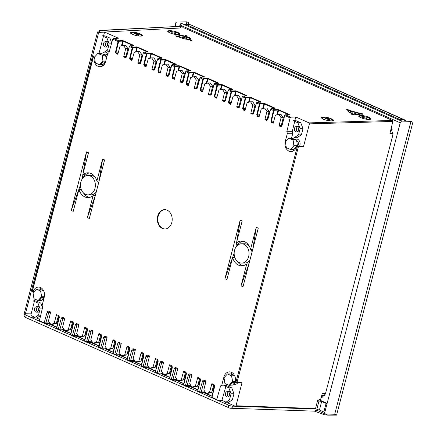 <?xml version="1.0" encoding="UTF-8"?>
<svg xmlns="http://www.w3.org/2000/svg" width="437" height="437" viewBox="0 0 437 437"><rect width="100%" height="100%" fill="white"/><g stroke="black" fill="none" stroke-linecap="round" stroke-linejoin="round"><path stroke-width="0.66" d="M351.785 113.904A0.388 0.388 0 0 0 351.545 113.412L348.316 111.648L348.961 111.238L348.726 110.769C347.295 111.293 348.223 112.172 351.506 113.412L351.195 113.811L351.763 114.33M37.451 307.036A2.709 2.087 -90.5 0 0 36.484 308.538A2.709 2.087 -90.5 0 0 37.495 311.81M36.506 312.144A2.709 2.087 89.5 0 1 34.507 308.555A2.709 2.087 89.5 0 1 36.462 306.725A2.709 2.087 89.5 0 1 38.461 310.308A2.709 2.087 89.5 0 1 36.506 312.144L38.483 312.122A2.709 2.087 -90.5 0 0 39.357 311.865M39.39 306.998A2.709 2.087 -90.5 0 0 38.434 306.708L36.462 306.725M40.652 315.541L36.921 317.918L33.966 318.027L38.505 315.137L40.122 308.921L37.877 303.016L33.081 300.885L36.047 300.951L40.794 303.059L42.536 307.632M106.923 37.953L109.84 37.992L105.088 35.883L102.127 35.823L106.923 37.953L109.168 43.853L107.551 50.075L103.012 52.964L105.967 52.85L109.523 50.588M288.841 138.234L293.019 140.086L293.888 145.707L290.578 149.476M297.876 122.77L300.793 122.808L296.046 120.699L293.08 120.639L297.876 122.77L300.126 128.669L298.504 134.891L293.964 137.781L296.925 137.666L301.415 134.804L298.504 134.891M36.468 289.19L40.652 291.047L41.52 296.668L38.205 300.432M231.08 393.737L229.458 399.953L224.924 402.843L227.879 402.734L232.369 399.871L233.975 393.715L231.752 387.876L227 385.767L224.034 385.702L228.835 387.832L231.08 393.737L233.975 393.715M227.426 374.006L231.605 375.864L232.473 381.485L229.163 385.248M99.62 64.66L102.935 60.89L102.067 55.27L97.888 53.418M324.5 412.025L325.199 413.97L317.267 410.447M327.859 415.15L336.583 415.117L334.698 414.276L325.199 413.97L327.859 415.15L324.483 414.789L315.41 411.496L317.841 409.431L317.47 409.092L232.817 406.159A3.097 0.65 -165.4 0 1 228.627 405.175L25.144 314.793L98.418 33.491A3.097 1.863 -66.1 0 1 101.111 30.546A3.097 2.409 -93.1 0 0 100.226 30.382A3.097 3.097 0 0 0 97.396 32.693A3.097 0.65 14.6 0 0 98.418 33.491M314.389 411.157L315.41 411.496M228.627 405.175A3.097 1.863 113.9 0 0 229.343 407.989A3.097 3.097 0 0 0 230.523 408.251A3.097 2.36 -88 0 0 232.817 406.159M230.496 408.251L314.733 411.168L317.404 409.311M181.076 26.275L179.973 28.099M181.115 26.062L181.841 25.696L182.409 26.204L100.226 30.382M186.233 24.396L186.894 21.85L176.308 22.058L175.182 26.378L176.215 22.374M179.569 26.144L181.005 23.145L401.488 121.076L400.216 122.813L182.191 25.974M188.32 24.45L188.779 22.686L186.894 21.85M181.672 25.745L179.88 24.953M324.844 412.178L400.216 122.813M326.078 403.417L321.67 401.461L319.436 410.026L323.844 411.987L326.078 403.417L327.122 403.378L318.977 399.762M391.17 128.407L392.929 134.76L325.407 393.977L321.79 397.621L321.119 397.621M334.698 414.276L410.993 121.388L401.488 121.076M336.583 415.117L412.878 122.223L410.993 121.388M323.844 411.987L324.866 412.047M317.754 409.655L319.436 410.026M321.67 401.461L318.983 401.019L316.885 409.07M318.983 401.019L317.644 400.429M315.399 408.819L315.885 409.037M35.064 317.333L31.311 315.661L30.934 314.678L34.381 301.464M34.523 300.918L34.982 299.159M94.534 57.493L94.135 57.498A1.164 0.896 89.5 0 0 93.616 56.209L95.61 55.909M99.013 53.325L103.422 36.397M103.569 35.85L104.558 32.054L183.906 27.81L392.475 120.454L392.863 121.437L389.924 133.553L393.114 133.766M325.57 393.36L322.249 393.557L320.643 399.342L317.715 400.166L315.536 408.524L236.007 405.765L242.016 382.697L235.898 382.435A1.164 0.896 89.5 0 1 235.379 381.146A7.74 5.965 -90.5 0 0 229.458 371.876A7.74 5.965 -90.5 0 0 223.875 377.109L221.778 385.166L220.598 385.915L216.752 399.494L217.031 400.216M290.758 117.176L290.097 117.919L284.771 115.554L285.448 114.816L290.758 117.176L295.74 116.969L309.063 122.884L309.434 123.868L303.425 146.936L297.307 146.679A1.164 0.896 89.5 0 0 296.291 147.291A7.74 5.965 -90.5 0 1 291.009 151.584A7.74 5.965 -90.5 0 1 285.295 141.331L287.393 133.28L292.823 133.23L292.233 131.695L294.696 121.355M143.86 52.254A0.388 0.295 87.7 0 1 144.101 52.063L147.853 51.91A0.388 0.295 -92.3 0 1 147.957 51.932L147.591 51.921M157.986 58.531A0.388 0.295 87.7 0 1 158.221 58.34L161.974 58.187A0.388 0.295 -92.3 0 1 162.083 58.203L161.717 58.197M172.107 64.802A0.388 0.295 87.7 0 1 172.457 64.632L175.253 65.872L174.587 66.61L171.779 65.364L172.457 64.632L175.843 64.468M186.233 71.073A0.388 0.295 87.7 0 1 186.468 70.887L190.226 70.734A0.388 0.295 -92.3 0 1 190.33 70.75L189.964 70.739M189.571 72.629L193.318 72.476A0.388 0.295 -92.4 0 0 193.121 71.99L189.379 72.149A0.388 0.295 87.6 0 1 189.571 72.629L188.708 72.886L185.905 71.641L186.583 70.903L189.379 72.149L188.708 72.886L186.124 83.412L186.686 84.871L188.423 85.641L190.669 77.507L194.028 76.694L196.317 80.02L194.296 88.252L196.033 89.022L197.158 88.312L200.026 77.912L200.703 77.18L203.5 78.42L202.834 79.157L199.9 77.808L200.599 77.158L204.347 77.005A0.388 0.295 -92.3 0 1 204.456 77.027L204.09 77.016M214.48 83.62A0.388 0.295 87.7 0 1 214.72 83.429L218.473 83.276A0.388 0.295 -92.3 0 1 218.576 83.298L218.216 83.287M228.606 89.896A0.388 0.295 87.7 0 1 228.841 89.705L232.599 89.552A0.388 0.295 -92.3 0 1 232.703 89.574L232.337 89.563M242.726 96.167A0.388 0.295 87.7 0 1 242.967 95.976L246.719 95.823A0.388 0.295 -92.3 0 1 246.823 95.845L246.463 95.834M256.852 102.444A0.388 0.295 87.7 0 1 257.093 102.253L260.845 102.1A0.388 0.295 -92.3 0 1 260.949 102.121L260.583 102.111M270.978 108.715A0.388 0.295 87.7 0 1 271.213 108.523L274.966 108.371A0.388 0.295 -92.3 0 1 275.075 108.392L274.709 108.381M285.099 114.991A0.388 0.295 87.7 0 1 285.448 114.816L288.835 114.658M104.558 32.054L118.443 38.221L113.451 38.423L112.762 39.15L108.917 52.73L107.737 53.478L105.639 61.535A7.74 5.965 -90.5 0 1 100.057 66.768A7.74 5.965 -90.5 0 1 94.135 57.498M129.734 45.983A0.388 0.295 87.7 0 1 129.975 45.792L133.727 45.639A0.388 0.295 -92.3 0 1 133.837 45.661L133.471 45.65M185.277 35.566L186.943 35.763L187.129 36.085L186.943 35.763L186.473 36.976L184.933 36.489L185.277 35.566L184.704 36.009C180.536 35.118 178.498 35.2 178.602 36.238L176.461 35.938L176.876 36.916M190.133 39.122L188.221 37.593L186.867 37.063L187.129 36.085M191.401 40.138L191.133 40.548L191.952 40.51L189.653 39.335L189.385 39.86M191.952 40.51L191.078 40.488M191.007 40.466L188.243 39.39C185.485 39.308 182.54 38.489 179.405 36.921M176.062 36.271L179.345 36.888L179.689 37.374L179.345 36.888M176.373 36.353L175.548 35.905L176.461 35.938M348.721 110.769L348.961 111.238L346.683 109.578L347.377 109.545L348.66 110.375L348.983 110.009L347.377 109.545L348.213 110.982M359.176 113.101L350.578 110.692L350.709 111.162L358.761 113.412L359.165 113.096L359.181 113.565L361.181 113.888L360.82 114.308M361.639 114.161L362.797 113.871L359.165 113.096M359.979 113.942L362.53 114.259M352.828 114.592L354.281 114.188C358.061 114.936 359.995 114.855 360.066 113.953L359.613 114.423C360.077 114.773 358.296 114.691 354.276 114.177M140.627 63.092L139.534 63.928L137.797 63.157L139.818 54.925L137.535 51.604L134.17 52.418L131.93 60.552L130.193 59.782L129.631 58.318L132.214 47.791L133.077 47.54A0.388 0.295 87.6 0 0 132.881 47.054L132.214 47.791L129.407 46.546L130.084 45.814L132.881 47.054L136.628 46.901L137.688 47.13L136.819 47.382A0.388 0.295 -92.4 0 0 136.628 46.901M56.985 315.716L56.548 314.635L54.106 323.495L50.741 324.309L48.458 320.987L50.659 312.018L48.933 311.248A1.934 1.491 -90.5 0 0 47.049 312.422L44.181 322.845L45.858 322.872L44.476 323.571M71.111 321.993L70.674 320.905L68.227 329.766L64.867 330.58L62.578 327.258L64.78 318.289L63.054 317.524A1.934 1.491 -90.5 0 0 61.175 318.693L58.307 329.116L59.984 329.148L58.596 329.842M85.237 328.263L84.794 327.182L82.353 336.042L78.988 336.856L76.704 333.535L78.906 324.565L77.18 323.795A1.934 1.491 -90.5 0 0 75.301 324.97L72.433 335.392L74.11 335.419L72.722 336.119M99.357 334.54L98.92 333.453L96.479 342.313L93.114 343.127L90.825 339.806L93.032 330.836L91.306 330.072A1.934 1.491 -90.5 0 0 89.421 331.241L86.553 341.663L88.23 341.696L86.848 342.389M113.483 340.811L113.041 339.724L110.599 348.589L107.24 349.403L104.951 346.077L107.152 337.113L105.426 336.343A1.934 1.491 -90.5 0 0 103.547 337.517L100.679 347.934L102.356 347.967L100.969 348.666M127.604 347.087L127.167 346L124.725 354.86L121.36 355.674L119.077 352.353L121.278 343.384L119.552 342.619A1.934 1.491 -90.5 0 0 117.673 343.788L114.805 354.21L116.482 354.243L115.095 354.937M141.73 353.358L141.293 352.271L138.846 361.137L135.486 361.951L133.198 358.624L135.399 349.655L133.673 348.89A1.934 1.491 -90.5 0 0 131.794 350.064L128.926 360.481L130.603 360.514L129.221 361.213M155.856 359.629L155.414 358.548L152.972 367.408L149.607 368.222L147.324 364.9L149.525 355.931L147.799 355.166A1.934 1.491 -90.5 0 0 145.92 356.335L143.052 366.758L144.729 366.785L143.341 367.484M169.977 365.906L169.54 364.819L167.098 373.684L163.733 374.493L161.444 371.171L163.651 362.202L161.925 361.437A1.934 1.491 -90.5 0 0 160.04 362.606L157.173 373.029L158.85 373.061L157.467 373.755M184.103 372.177L183.66 371.095L181.218 379.955L177.859 380.769L175.57 377.448L177.772 368.478L176.045 367.708A1.934 1.491 -90.5 0 0 174.166 368.883L171.299 379.305L172.976 379.332L171.588 380.032M198.229 378.453L197.786 377.366L195.344 386.226L191.98 387.04L189.696 383.719L191.898 374.749L190.171 373.985A1.934 1.491 -90.5 0 0 188.292 375.154L185.425 385.576L187.102 385.609L185.714 386.303M212.349 384.724L211.912 383.642L209.47 392.502L206.106 393.316L203.817 389.995L206.018 381.026L204.298 380.256A1.934 1.491 -90.5 0 0 202.413 381.43L199.545 391.852L201.222 391.88L199.84 392.579M290.097 117.919L286.809 131.739L287.393 133.28M274.316 110.271L278.063 110.119A0.388 0.295 -92.4 0 0 277.866 109.632L274.119 109.785A0.388 0.295 87.6 0 1 274.316 110.271L273.453 110.528L270.645 109.277L271.322 108.545L274.119 109.785L273.453 110.528L270.869 121.049L271.432 122.513L273.169 123.283L275.408 115.15L278.773 114.336L281.062 117.657L279.035 125.889L280.772 126.664L281.903 125.954L284.738 115.417M260.19 104.001L264.472 103.946L264.806 103.591L259.999 103.514A0.388 0.295 87.6 0 1 260.19 104.001L259.327 104.252L256.524 103.006L257.202 102.274L259.999 103.514L259.327 104.252L256.743 114.778L257.306 116.242L259.043 117.012L261.288 108.879L264.647 108.065L266.936 111.386L264.915 119.618L266.652 120.388L267.777 119.678L270.612 109.146M246.069 97.724L249.811 97.571A0.388 0.295 -92.4 0 0 249.62 97.085L245.873 97.238A0.388 0.295 87.6 0 1 246.069 97.724L245.206 97.981L242.398 96.73L243.076 95.998L245.873 97.238L245.206 97.981L242.622 108.502L243.185 109.966L244.922 110.736L247.162 102.602L250.527 101.788L252.81 105.115L250.789 113.347L252.526 114.117L253.657 113.407L256.486 102.87M231.943 91.453L235.69 91.3A0.388 0.295 -92.4 0 0 235.494 90.814L231.747 90.967A0.388 0.295 87.6 0 1 231.943 91.453L231.08 91.704L228.272 90.459L228.955 89.727L231.747 90.967L231.08 91.704L228.496 102.231L229.059 103.695L230.796 104.465L233.036 96.331L236.401 95.517L238.689 98.838L236.668 107.07L238.4 107.841L239.531 107.131L242.366 96.599M217.817 85.177L221.564 85.024A0.388 0.295 -92.4 0 0 221.373 84.538L217.626 84.696A0.388 0.295 87.6 0 1 217.817 85.177L216.954 85.434L214.152 84.188L214.829 83.451L217.626 84.696L216.954 85.434L214.37 95.96L214.938 97.418L216.67 98.188L218.915 90.055L222.28 89.241L224.563 92.568L222.542 100.8L224.279 101.57L225.41 100.86L228.24 90.322M203.697 78.906L207.438 78.753A0.388 0.295 -92.4 0 0 207.247 78.267L203.5 78.42A0.388 0.295 87.6 0 1 203.697 78.906L202.834 79.157L200.25 89.683L200.812 91.147L202.55 91.917L204.789 83.784L208.154 82.97L210.437 86.291L208.416 94.523L210.153 95.293L211.284 94.583L214.119 84.051M175.445 66.358L179.192 66.206A0.388 0.295 -92.4 0 0 179.001 65.719L175.253 65.872A0.388 0.295 87.6 0 1 175.445 66.358L174.587 66.61L171.998 77.136L172.566 78.6L174.303 79.37L176.543 71.236L179.907 70.423L182.191 73.744L180.17 81.976L181.907 82.746L183.037 82.041L185.867 71.504M161.324 60.087L165.071 59.929A0.388 0.295 -92.4 0 0 164.875 59.448L161.127 59.601A0.388 0.295 87.6 0 1 161.324 60.087L160.461 60.339L157.653 59.093L158.331 58.356L161.127 59.601L160.461 60.339L157.877 70.865L158.44 72.324L160.177 73.099L162.417 64.96L165.781 64.152L168.07 67.473L166.049 75.705L167.781 76.475L168.911 75.765L171.746 65.233M147.198 53.811L150.945 53.658A0.388 0.295 -92.4 0 0 150.754 53.172L147.007 53.325A0.388 0.295 87.6 0 1 147.198 53.811L146.335 54.068L143.533 52.817L144.21 52.085L147.007 53.325L146.335 54.068L143.751 64.589L144.319 66.053L146.051 66.823L148.296 58.689L151.655 57.875L153.944 61.196L151.923 69.428L153.66 70.204L154.791 69.494L157.62 58.957M113.451 38.423L118.755 40.778L118.088 41.52L115.505 52.041L116.067 53.505L117.804 54.275L120.044 46.142L123.409 45.328L125.698 48.654L123.676 56.886L125.408 57.657L126.539 56.947L129.374 46.409M39.723 321.463L39.417 320.725L42.706 306.905L42.121 305.365L44.219 297.313A7.74 5.965 -90.5 0 0 38.505 287.065A7.74 5.965 -90.5 0 0 33.223 291.353A1.164 0.896 89.5 0 1 32.207 291.965L32.136 291.938M162.373 228.475A9.674 7.451 89.5 0 1 157.396 217.763A9.674 7.451 89.5 0 1 164.673 209.645A9.674 7.451 89.5 0 1 167.142 210.17A9.674 7.451 89.5 0 1 172.118 220.882A9.674 7.451 89.5 0 1 164.842 228.999A9.674 7.451 89.5 0 1 162.373 228.475M93.081 195.645A12.383 9.543 -90.5 0 1 88.028 197.579A12.383 9.543 -90.5 0 1 78.955 189.374L73.23 211.35L71.253 210.47L86.515 151.89L88.493 152.77L82.768 174.745A12.383 9.543 -90.5 0 1 87.815 172.812A12.383 9.543 -90.5 0 1 96.888 181.016L102.613 159.041L104.59 159.92L89.334 218.5L87.356 217.621L93.081 195.645L95.282 195.629M234.844 257.606L232.626 257.628L226.901 279.604L224.924 278.724L240.181 220.144L236.696 241.994M232.626 257.628A12.383 9.543 -90.5 0 0 241.699 265.833A12.383 9.543 -90.5 0 0 246.747 263.899L241.022 285.874L242.999 286.754L258.262 228.174L256.284 227.295L250.559 249.276A12.383 9.543 -90.5 0 0 241.486 241.066A12.383 9.543 -90.5 0 0 236.433 242.999L242.158 221.024L240.181 220.144M54.106 323.495L56.291 323.478L58.263 316.328M58.727 316.492L59.219 317.825A1.934 1.491 -90.5 0 0 58.274 315.399L56.548 314.635M58.842 316.983L57.799 321.037L56.564 322.479M49.605 322.653L49.343 323.675L49.376 322.959L48.278 323.664L49.299 323.997L48.387 323.697M50.741 324.309L52.926 324.287L56.291 323.478M47.049 312.422L48.633 312.81L48.327 312.1L49.386 312.34A1.164 0.699 113.9 0 1 49.201 312.302L50.452 312.859M49.299 323.997L56.46 327.182L48.278 323.664M36.424 317.934L39.734 319.403M63.726 328.93L63.463 329.951L63.502 329.23L62.398 329.935L63.42 330.274L62.513 329.973M77.852 335.201L77.589 336.222L77.628 335.507L76.524 336.211L77.546 336.545L76.633 336.244M91.978 341.477L91.715 342.499L91.748 341.778L90.65 342.482L91.672 342.821L90.759 342.521M106.098 347.748L105.836 348.77L105.874 348.054L104.771 348.753L105.792 349.092L104.885 348.792M120.115 353.866L118.897 355.03L119.918 355.368L119.006 355.068M134.35 360.296L134.083 361.317L134.121 360.601L133.017 361.301L134.044 361.639L133.132 361.339M148.471 366.567L148.209 367.588L148.247 366.872L147.143 367.577L148.165 367.91L147.258 367.61M162.597 372.843L162.335 373.864L162.367 373.143L161.269 373.848L162.291 374.187L161.379 373.886M176.717 379.114L176.455 380.135L176.493 379.42L175.39 380.124L176.411 380.458L175.505 380.157M190.843 385.39L190.581 386.412L190.619 385.691L189.516 386.395L190.537 386.734L189.625 386.434M204.969 391.661L204.702 392.683L204.74 391.967L203.637 392.672L204.663 393.005L203.751 392.705M226.022 402.149L221.93 400.33L217.484 400.226M227.382 402.75L235.237 406.241L236.007 405.765M314.782 409.005L315.536 408.524M39.789 289.25A7.74 5.965 89.5 0 1 41.225 287.89M95.392 56.154L93.54 55.947M102.761 65.894A7.74 5.965 89.5 0 1 101.329 64.589M106.825 56.985A2.709 2.087 -90.5 0 0 105.77 56.313M118.951 41.264L122.699 41.111A0.388 0.295 -92.4 0 0 122.502 40.625L118.755 40.778A0.388 0.295 87.6 0 1 118.951 41.264L118.088 41.52L112.762 39.15M123.409 45.328L125.594 45.311L127.883 48.633L125.698 48.654M123.676 56.886L124.01 56.515L125.949 56.499L127.883 48.633M122.502 40.625L123.567 40.854L122.699 41.111L121.464 45.798M128.489 49.321L126.779 47.027M126.085 55.963L126.927 55.597M103.061 54.248L101.242 53.489M100.718 64.616L103.061 64.518L104.498 62.89M39.827 289.267L41.646 290.026M39.297 300.388L41.646 300.295L43.077 298.668M230.747 374.067A7.74 5.965 89.5 0 1 232.184 372.706M227.344 384.598L226.219 385.751M221.93 400.33L225.847 386.51M221.778 385.166L227.207 385.117M220.598 385.915L224.443 385.882M211.967 397.774A0.776 0.464 -66.1 0 1 211.989 397.375L211.967 396.654M216.752 399.494L211.989 397.375L214.578 386.832L214.092 385.5M214.206 385.991L213.163 390.044L211.929 391.486M206.106 393.316L208.291 393.295L211.655 392.481L213.622 385.336M209.47 392.502L211.655 392.481M202.413 381.43L203.997 381.818L203.691 381.108L204.751 381.348A1.164 0.699 113.9 0 1 204.565 381.31L205.816 381.867M204.549 381.31L204.565 381.31A1.164 0.699 113.9 0 1 204.298 380.256M204.663 393.005L211.825 396.19L203.637 392.672M197.786 377.366L199.512 378.131A1.934 1.491 -90.5 0 1 200.457 380.561L197.841 390.378M200.457 380.561L199.966 379.223M200.08 379.72L199.037 383.768L197.808 385.21M191.98 387.04L194.165 387.024L197.529 386.21L199.501 379.065M195.344 386.226L197.529 386.21M188.292 375.154L189.871 375.547L189.565 374.831L190.625 375.077A1.164 0.699 113.9 0 1 190.439 375.039L191.69 375.596M190.428 375.033L190.439 375.039A1.164 0.699 113.9 0 1 190.171 373.985M197.699 389.924L189.516 386.395M183.72 385.226A0.776 0.464 -66.1 0 1 183.742 384.833L183.72 384.107M185.392 385.969A0.776 0.464 113.9 0 1 185.419 385.576L183.737 384.828L186.331 374.285L185.845 372.952M185.96 373.444L184.911 377.497L183.682 378.939M177.859 380.769L180.044 380.747L183.409 379.939L185.375 372.788M181.218 379.955L183.409 379.939M174.166 368.883L175.75 369.27L175.439 368.56L176.499 368.801A1.164 0.699 113.9 0 1 176.319 368.762L177.564 369.32M176.302 368.762L176.319 368.762A1.164 0.699 113.9 0 1 176.045 367.708M183.578 383.648L175.39 380.124M169.594 378.955A0.776 0.464 -66.1 0 1 169.622 378.557L169.594 377.836M171.299 379.305L169.616 378.557L172.211 368.014L171.719 366.676M171.834 367.173L170.791 371.221L169.556 372.663M163.733 374.493L165.918 374.476L169.283 373.662L171.255 366.517M167.098 373.684L169.283 373.662M160.04 362.606L161.624 363L161.319 362.289L162.378 362.53A1.164 0.699 113.9 0 1 162.193 362.492L163.443 363.049M162.291 374.187L169.452 377.366L161.269 373.848M155.414 358.548L157.14 359.312A1.934 1.491 -90.5 0 1 158.085 361.738L155.474 371.559M158.085 361.738L157.593 360.405M157.708 360.896L156.665 364.95L155.435 366.392M149.607 368.222L151.797 368.205L155.157 367.391L157.129 360.241M152.972 367.408L155.157 367.391M145.92 356.335L147.504 356.723L147.193 356.013L148.252 356.253A1.164 0.699 113.9 0 1 148.067 356.221L149.317 356.772M148.165 367.91L155.332 371.095L147.143 367.577M141.348 366.408A0.776 0.464 -66.1 0 1 141.37 366.009L141.348 365.288M143.052 366.758L141.37 366.009L143.959 355.467L143.473 354.134M143.587 354.626L142.544 358.673L141.309 360.115M135.486 361.951L137.671 361.929L141.036 361.115L143.003 353.97M138.846 361.137L141.036 361.115M131.794 350.064L133.378 350.452L133.072 349.742L134.132 349.982A1.164 0.699 113.9 0 1 133.946 349.944L135.191 350.501M134.006 361.628L133.017 361.301M127.222 360.132A0.776 0.464 -66.1 0 1 127.249 359.738L127.222 359.012M124.725 354.86L126.91 354.844L128.882 347.694M121.36 355.674L123.545 355.658L126.91 354.844M129.461 348.349L128.418 352.402L127.183 353.844M118.897 355.03L127.08 358.553L119.918 355.368M113.101 353.861A0.776 0.464 -66.1 0 1 113.123 353.462L113.101 352.741M114.773 354.604A0.776 0.464 113.9 0 1 114.8 354.21L113.117 353.462L115.712 342.919L115.221 341.587M115.341 342.078L114.292 346.131L113.063 347.573M107.24 349.403L109.425 349.382L112.79 348.568L114.756 341.423M110.599 348.589L112.79 348.568M103.547 337.517L105.131 337.905L104.82 337.195L105.88 337.435A1.164 0.699 113.9 0 1 105.694 337.397L106.945 337.954M105.792 349.092L112.959 352.277L104.771 348.753M98.975 347.584A0.776 0.464 -66.1 0 1 98.997 347.191L98.975 346.465M100.652 348.333A0.776 0.464 113.9 0 1 100.674 347.934L98.997 347.191L101.586 336.643L101.1 335.31M101.215 335.802L100.171 339.855L98.937 341.297M93.114 343.127L95.299 343.111L98.664 342.297L100.63 335.152M96.479 342.313L98.664 342.297M89.421 331.241L91.005 331.628L90.699 330.918L91.759 331.164A1.164 0.699 113.9 0 1 91.573 331.126L92.824 331.678M91.562 331.12L91.573 331.126A1.164 0.699 113.9 0 1 91.306 330.072M91.672 342.821L98.833 346L90.65 342.482M84.794 327.182L86.521 327.947A1.934 1.491 -90.5 0 1 87.466 330.372L84.854 340.194M87.466 330.372L86.974 329.039M87.089 329.531L86.045 333.584L84.816 335.026M78.988 336.856L81.178 336.834L84.538 336.02L86.51 328.875M82.353 336.042L84.538 336.02M75.301 324.97L76.879 325.357L76.573 324.647L77.633 324.888A1.164 0.699 113.9 0 1 77.447 324.849L78.698 325.407M77.436 324.849L77.447 324.849A1.164 0.699 113.9 0 1 77.18 323.795M84.707 339.735L76.524 336.211M70.728 335.042A0.776 0.464 -66.1 0 1 70.75 334.644L70.728 333.917M72.405 335.785A0.776 0.464 113.9 0 1 72.427 335.387L70.75 334.644L73.34 324.101L72.853 322.763M72.968 323.26L71.925 327.308L70.69 328.75M64.867 330.58L67.052 330.563L70.417 329.749L72.384 322.604M68.227 329.766L70.417 329.749M61.175 318.693L62.759 319.086L62.453 318.371L63.512 318.617A1.164 0.699 113.9 0 1 63.327 318.578L64.572 319.136M63.31 318.573L63.327 318.578A1.164 0.699 113.9 0 1 63.054 317.524M63.42 330.274L70.586 333.453L62.398 329.935M56.602 328.766A0.776 0.464 -66.1 0 1 56.63 328.373L56.602 327.646M303.425 146.936L302.808 146.663A1.164 0.896 -90.5 0 0 302.513 146.597L297.084 146.646M294.86 120.672L295.74 116.969M291.501 138.289L292.823 133.23M293.719 150.71A7.74 5.965 89.5 0 1 292.397 149.536M296.734 146.466A2.709 2.087 -90.5 0 0 298.351 144.674A2.709 2.087 -90.5 0 0 296.728 141.129M286.809 131.739L292.233 131.695M279.035 125.889L279.374 125.523L281.313 125.506L283.247 117.64L280.958 114.319L278.773 114.336M281.062 117.657L283.247 117.64M281.444 124.971L282.291 124.605M283.848 118.329L282.144 116.034M289.196 114.663A0.388 0.295 -92.3 0 0 289.092 114.647L285.345 114.8L284.645 115.45L281.903 125.96M277.866 109.632L278.932 109.862L278.063 110.119L276.829 114.805M264.915 119.618L265.254 119.246L267.193 119.23L269.121 111.369L266.838 108.043L264.647 108.065M266.936 111.386L269.121 111.369M267.324 118.695L268.165 118.329M269.727 112.058L268.018 109.763M262.703 108.534L263.937 103.842A0.388 0.295 -92.4 0 0 263.74 103.361M250.789 113.347L251.128 112.975L253.067 112.959L255 105.093L252.712 101.772L250.527 101.788M252.81 105.115L255 105.093M253.198 112.424L254.039 112.058M255.601 105.781L253.892 103.487M249.62 97.085L250.68 97.314L249.811 97.571L248.582 102.258M236.668 107.07L237.001 106.699L238.941 106.683L240.874 98.822L238.586 95.495L236.401 95.517M238.689 98.838L240.874 98.822M239.072 106.147L239.918 105.781M241.475 99.51L239.771 97.216M235.494 90.814L236.559 91.043L235.69 91.3L234.456 95.987M222.542 100.8L222.881 100.428L224.82 100.412L226.748 92.546L224.465 89.224L222.28 89.241M224.563 92.568L226.748 92.546M224.951 99.876L225.792 99.51M227.355 93.234L225.645 90.94M221.373 84.538L222.433 84.767L221.564 85.024L220.33 89.716M208.416 94.523L208.755 94.152L210.694 94.135L212.628 86.275L210.339 82.948L208.154 82.97M210.437 86.291L212.628 86.275M210.825 93.6L211.666 93.239M213.229 86.963L211.524 84.669M207.247 78.267L208.307 78.496L207.438 78.753L206.209 83.44M194.296 88.252L194.629 87.881L196.574 87.864L198.502 79.998L196.218 76.677L194.028 76.694M196.317 80.02L198.502 79.998M196.705 87.329L197.546 86.963M199.108 80.687L197.398 78.398M193.127 71.99L194.186 72.225L193.318 72.476L192.083 77.169M180.17 81.976L180.508 81.61L182.447 81.588L184.376 73.727L182.092 70.406L179.907 70.423M182.191 73.744L184.376 73.727M182.579 81.058L183.42 80.692M184.982 74.416L183.272 72.121M179.001 65.719L180.06 65.949L179.192 66.206L177.957 70.892M166.049 75.705L166.382 75.333L168.321 75.317L170.255 67.451L167.966 64.13L165.781 64.152M168.07 67.473L170.255 67.451M168.453 74.782L169.299 74.416M170.856 68.139L169.152 65.85M176.204 64.479A0.388 0.295 -92.3 0 0 176.1 64.457L172.353 64.61L171.654 65.26L168.911 75.77M164.875 59.448L165.94 59.678L165.071 59.929L163.837 64.621M151.923 69.428L152.262 69.062L154.201 69.046L156.129 61.18L153.846 57.859L151.655 57.875M153.944 61.196L156.129 61.18M154.332 68.511L155.173 68.145M156.736 61.868L155.026 59.574M150.754 53.172L151.814 53.401L150.945 53.658L149.711 58.345M137.797 63.157L138.136 62.786L140.075 62.77L142.009 54.909L139.72 51.582L137.535 51.604M139.818 54.925L142.009 54.909M140.206 62.234L141.047 61.868M142.609 55.597L140.9 53.303M290.163 138.261L292.315 138.31L293.904 139.015M293.708 149.35L295.527 147.619M232.604 374.842L230.78 374.083M230.255 385.205L232.599 385.112L234.035 383.484M165.088 228.988A9.674 7.451 89.5 0 1 162.864 228.469A9.674 7.451 89.5 0 1 157.872 217.916A9.674 7.451 89.5 0 1 164.918 209.651M82.538 178.476L84.986 174.724L82.768 174.745M96.888 181.016L99.09 181M83.347 177.526A12.383 9.543 89.5 0 1 89.295 172.948M89.509 197.415A12.383 9.543 89.5 0 1 83.483 192.941M88.006 194.869A9.674 7.451 89.5 0 1 85.537 194.35A9.674 7.451 89.5 0 1 80.561 183.638A9.674 7.451 89.5 0 1 87.837 175.521A9.674 7.451 89.5 0 1 90.306 176.04A9.674 7.451 89.5 0 1 95.282 186.752A9.674 7.451 89.5 0 1 88.006 194.869L90.967 194.842A9.674 7.451 -90.5 0 0 96.26 191.903M98.292 184.114A9.674 7.451 -90.5 0 0 97.598 181.011M95.326 177.422A9.674 7.451 -90.5 0 0 93.267 176.018A9.674 7.451 -90.5 0 0 90.803 175.494L87.837 175.521M102.613 159.041L99.128 180.891M95.266 195.732L87.356 217.621M78.955 189.374L81.178 189.352M80.474 184.96L71.253 210.47M86.515 151.89L83.03 173.74M82.866 174.745L82.194 178.973M243.18 265.669A12.383 9.543 89.5 0 1 237.149 261.195M248.959 263.882L246.747 263.899M237.018 245.785A12.383 9.543 89.5 0 1 242.967 241.202M241.508 243.775A9.674 7.451 -90.5 0 0 234.232 251.892A9.674 7.451 -90.5 0 0 239.208 262.604A9.674 7.451 -90.5 0 0 241.677 263.123A9.674 7.451 -90.5 0 0 248.953 255.006A9.674 7.451 -90.5 0 0 243.977 244.294A9.674 7.451 -90.5 0 0 241.508 243.775L244.469 243.748A9.674 7.451 89.5 0 1 246.938 244.272A9.674 7.451 89.5 0 1 248.992 245.681M251.27 249.265A9.674 7.451 89.5 0 1 251.958 252.368M249.931 260.157A9.674 7.451 89.5 0 1 244.638 263.101L241.677 263.123M236.204 246.73L238.657 242.983L236.433 242.999M234.139 253.214L224.924 278.724M236.537 242.999L235.86 247.227M252.772 249.254L250.559 249.276M256.284 227.295L252.799 249.145M248.932 263.986L241.022 285.874M142.003 35.9L142.009 35.889C143.888 35.981 137.786 36.735 132.613 34.343L130.816 33.157L132.203 32.649L140.119 34.354L142.014 35.861M134.804 33.081A2.436 0.513 -165.4 0 1 137.464 33.6A2.436 0.513 -165.4 0 1 138.933 34.479A2.436 0.513 -165.4 0 1 138.354 34.66A2.436 0.513 -165.4 0 1 135.689 34.141A2.436 0.513 -165.4 0 1 134.225 33.256A2.436 0.513 -165.4 0 1 134.804 33.081M168.098 31.606L169.496 31.098L177.488 32.824L179.399 34.343M172.342 33.687A2.436 0.513 -165.4 0 1 171.238 32.933A2.436 0.513 -165.4 0 1 171.817 32.759A2.436 0.513 -165.4 0 1 174.483 33.278A2.436 0.513 -165.4 0 1 175.947 34.162A2.436 0.513 -165.4 0 1 175.368 34.337A2.436 0.513 -165.4 0 1 175.018 34.326M178.602 36.238L178.842 36.571L178.678 36.26L178.842 36.571L180.23 35.867L184.261 36.337L184.704 36.009L184.256 37.768M176.171 36.304L175.548 35.905M188.276 39.396L187.724 39.625M186.435 38.598L186.746 36.582M184.927 37.953L185.911 35.473M183.076 38.451A2.436 0.513 -165.4 0 1 181.972 37.702A2.436 0.513 -165.4 0 1 182.551 37.527A2.436 0.513 -165.4 0 1 185.217 38.046A2.436 0.513 -165.4 0 1 186.686 38.931A2.436 0.513 -165.4 0 1 186.107 39.106A2.436 0.513 -165.4 0 1 185.752 39.09M332.961 120.716L332.967 120.705C334.84 120.798 328.739 121.552 323.571 119.159L321.774 117.957L323.162 117.466L331.077 119.17L332.972 120.678M325.756 117.897A2.436 0.513 -165.4 0 1 328.422 118.416A2.436 0.513 -165.4 0 1 329.891 119.296A2.436 0.513 -165.4 0 1 329.312 119.476A2.436 0.513 -165.4 0 1 326.641 118.951A2.436 0.513 -165.4 0 1 325.177 118.072A2.436 0.513 -165.4 0 1 325.756 117.897M370.347 119.203L370.352 119.192C372.242 119.285 366.08 120.044 360.864 117.629L359.05 116.428L360.454 115.914L368.44 117.64L370.358 119.159M363.294 118.503A2.436 0.513 -165.4 0 1 362.197 117.75A2.436 0.513 -165.4 0 1 362.776 117.575A2.436 0.513 -165.4 0 1 365.436 118.094A2.436 0.513 -165.4 0 1 366.905 118.979A2.436 0.513 -165.4 0 1 366.326 119.154A2.436 0.513 -165.4 0 1 365.977 119.143M351.665 113.767L351.506 113.412M351.195 113.811A0.388 0.377 37.9 0 1 351.49 114.172M348.775 112.118L348.961 111.238M351.703 114.314L353.347 114.794M353.478 114.603L353.517 114.576A0.388 0.371 53.1 0 1 353.801 114.543M354.172 114.45L354.281 114.188A0.388 0.371 53.1 0 0 353.954 114.243L353.506 114.581L351.747 114.286M359.602 114.215L359.52 114.489L359.602 114.215M361.994 114.221L360.028 113.937A0.388 0.388 0 0 0 359.602 114.204L359.613 114.194M361.164 113.423L361.181 113.888L362.797 113.871L363.131 114.188L362.546 114.232M354.063 114.183A2.436 0.513 -165.4 0 1 351.463 112.981A2.436 0.513 -165.4 0 1 352.042 112.806A2.436 0.513 -165.4 0 1 354.702 113.325A2.436 0.513 -165.4 0 1 356.171 114.21A2.436 0.513 -165.4 0 1 355.592 114.385A2.436 0.513 -165.4 0 1 355.243 114.374M350.299 112.932L350.709 111.162L350.256 111.058L350.578 110.692L348.983 110.009M347.175 110.031L348.786 110.785A0.388 0.388 0 0 1 349.005 111.206L348.802 112.14M109.168 43.853L111.435 43.837M111.703 42.892L109.84 37.992M107.551 50.075L109.687 50.009M103.553 43.487A2.709 2.087 89.5 0 1 105.508 41.657A2.709 2.087 89.5 0 1 107.507 45.246A2.709 2.087 89.5 0 1 105.552 47.076A2.709 2.087 89.5 0 1 103.553 43.487M108.436 41.93A2.709 2.087 -90.5 0 0 107.48 41.641L105.508 41.657M106.497 41.968A2.709 2.087 -90.5 0 0 105.525 43.471A2.709 2.087 -90.5 0 0 106.535 46.743M105.552 47.076L107.529 47.059A2.709 2.087 -90.5 0 0 108.403 46.797M300.126 128.669L303.016 128.653L300.793 122.808M303.016 128.653L301.415 134.804M298.46 130.062A2.709 2.087 89.5 0 1 296.51 131.892A2.709 2.087 89.5 0 1 294.505 128.303A2.709 2.087 89.5 0 1 296.461 126.473A2.709 2.087 89.5 0 1 298.46 130.062M297.45 126.785A2.709 2.087 -90.5 0 0 296.483 128.287A2.709 2.087 -90.5 0 0 297.493 131.559M296.51 131.892L298.482 131.876A2.709 2.087 -90.5 0 0 299.356 131.613M299.394 126.746A2.709 2.087 -90.5 0 0 298.438 126.457L296.461 126.473M38.505 315.137L40.761 315.077M40.122 308.921L42.231 308.904M37.877 303.016L40.794 303.059M229.458 399.953L232.369 399.871M228.835 387.832L231.752 387.876M225.465 393.371A2.709 2.087 89.5 0 1 227.415 391.541A2.709 2.087 89.5 0 1 229.42 395.124A2.709 2.087 89.5 0 1 227.464 396.96A2.709 2.087 89.5 0 1 225.465 393.371M230.348 391.814A2.709 2.087 -90.5 0 0 229.392 391.525L227.415 391.541M228.409 391.852A2.709 2.087 -90.5 0 0 227.437 393.355A2.709 2.087 -90.5 0 0 228.447 396.627M227.464 396.96L229.436 396.938A2.709 2.087 -90.5 0 0 230.315 396.681M184.403 24.652L186.162 24.543L400.281 119.645L404.624 119.869L190.658 24.838L403.712 119.678A3.097 2.431 90.5 0 1 405.083 121.196M400.281 119.645L401.603 121.082M294.959 148.263A4.84 3.725 -90.5 0 0 295.696 148.547M299.405 146.624A4.84 3.725 -90.5 0 0 300.028 142.866A4.84 3.725 -90.5 0 0 296.33 138.955A4.84 3.725 -90.5 0 0 295.046 139.266M288.813 138.065L289.704 138.054L293.03 139.534L295.101 139.518L293.899 138.977L294.391 138.977L296.543 139.933L293.09 139.96L288.813 138.065L285.427 141.91L286.317 147.657L290.589 149.552L293.975 145.707L297.428 145.674L293.549 149.53L290.589 149.552M296.543 139.933L297.428 145.674M293.09 139.96L293.975 145.707M107.371 54.871A4.84 3.725 -90.5 0 0 105.372 54.139A4.84 3.725 -90.5 0 0 104.006 54.494M104.006 63.447A4.84 3.725 -90.5 0 0 104.738 63.731M105.47 62.109L104.29 62.89L105.246 61.803L103.17 61.825L100.537 64.818L99.647 64.823L103.034 60.978L105.787 60.956M106.229 59.263L105.601 55.204L100.832 53.309L97.872 53.336L94.485 57.181L95.375 62.928L99.647 64.823M105.601 55.204L102.143 55.231L103.034 60.978M102.143 55.231L97.872 53.336M234.194 374.831A4.84 3.725 -90.5 0 0 233.544 375.088M233.544 384.041A4.84 3.725 -90.5 0 0 234.997 384.407A4.84 3.725 -90.5 0 0 237.815 382.692M235.548 382.085L234.325 383.478L233.828 383.484L234.784 382.397L232.713 382.413L230.075 385.412L229.19 385.418L232.571 381.572L235.374 381.545M234.587 375.552L230.375 373.903L227.415 373.93L224.028 377.776L224.913 383.522L229.19 385.418M234.702 375.798L231.686 375.825L232.571 381.572M231.686 375.825L227.415 373.93M43.241 290.015A4.84 3.725 -90.5 0 0 42.586 290.272M42.591 299.225A4.84 3.725 -90.5 0 0 43.634 299.569M44.082 297.854L42.875 298.668L43.831 297.581L41.755 297.597L39.122 300.596L38.232 300.601L41.619 296.756L44.355 296.734M43.629 290.736L39.417 289.086L36.457 289.114L33.07 292.959L33.96 298.706L38.232 300.601M43.744 290.982L40.728 291.009L41.619 296.756M40.728 291.009L36.457 289.114M25.865 317.606A3.097 1.863 -66.1 0 1 25.144 314.793A3.097 0.65 -165.4 0 1 24.122 313.995A3.097 3.097 0 0 0 25.865 317.606L229.343 407.989M31.868 317.781L34.31 317.814M31.153 313.859L25.406 313.782M98.828 32.431L104.536 32.125M182.409 26.204L101.111 30.546M323.407 397.02L321.228 397.233M392.371 129.882L390.836 129.778M298.362 146.925L236.947 382.686M309.434 123.868L392.863 121.437M137.688 47.13L147.892 51.659M147.957 51.932L144.21 52.085A0.388 0.295 87.7 0 0 144.101 52.063L143.494 52.686M151.814 53.401L162.018 57.935M162.083 58.203L158.331 58.356A0.388 0.295 87.7 0 0 158.227 58.34L157.528 58.99L154.785 69.499M165.94 59.678L176.138 64.206M180.06 65.949L190.264 70.483M190.33 70.75L186.583 70.903A0.388 0.295 87.7 0 0 186.473 70.887L185.774 71.531L183.032 82.047M194.186 72.225L204.385 76.754M204.456 77.027L200.703 77.18A0.388 0.295 87.7 0 0 200.599 77.158M208.307 78.496L218.511 83.03M218.576 83.298L214.829 83.451A0.388 0.295 87.7 0 0 214.725 83.429L214.026 84.079L211.284 94.594M222.433 84.767L232.637 89.301M232.703 89.574L228.955 89.727A0.388 0.295 87.7 0 0 228.846 89.705L228.147 90.355L225.405 100.865M236.559 91.043L246.758 95.572M246.829 95.845L243.076 95.998A0.388 0.295 87.7 0 0 242.972 95.976L242.273 96.626L239.531 107.141M250.68 97.314L260.884 101.848M260.949 102.121L257.202 102.274A0.388 0.295 87.7 0 0 257.093 102.253L256.393 102.903L253.657 113.412M264.806 103.591L275.01 108.119M275.075 108.392L271.322 108.545A0.388 0.295 87.7 0 0 271.219 108.523L270.519 109.174L267.777 119.683M278.932 109.862L289.13 114.396M392.475 120.454L309.063 122.884M123.567 40.854L133.766 45.388M133.837 45.661L130.084 45.814A0.388 0.295 87.7 0 0 129.98 45.792L129.281 46.442L126.539 56.952M140.452 34.004C134.907 31.426 126.517 31.77 132.548 34.326C138.092 36.91 146.482 36.566 140.452 34.004L140.119 34.354M177.821 32.475C172.227 29.869 163.755 30.213 169.84 32.797C175.434 35.402 183.906 35.058 177.821 32.475L177.488 32.824M189.713 39.357C191.177 39.013 190.794 38.309 188.555 37.238L186.757 36.561M179.263 36.866C181.726 38.259 184.753 39.106 188.342 39.412M331.41 118.82C325.865 116.242 317.47 116.586 323.5 119.143C329.045 121.726 337.44 121.382 331.41 118.82L331.077 119.17M368.773 117.285C363.18 114.685 354.713 115.029 360.798 117.613C366.392 120.219 374.864 119.875 368.773 117.285L368.44 117.64M58.279 329.509A0.776 0.464 113.9 0 1 58.301 329.116L56.624 328.367L59.219 317.825M70.674 320.905L72.395 321.67A1.934 1.491 -90.5 0 1 73.34 324.101M84.871 340.915L86.553 341.663A0.776 0.464 113.9 0 0 86.526 342.056M98.92 333.453L100.647 334.218A1.934 1.491 -90.5 0 1 101.586 336.643M113.041 339.724L114.767 340.494A1.934 1.491 -90.5 0 1 115.712 342.919M127.167 346L128.893 346.765A1.934 1.491 -90.5 0 1 129.838 349.19L129.45 348.906L126.976 360.022M128.899 360.88A0.776 0.464 113.9 0 1 128.92 360.481L127.243 359.733L129.838 349.19M141.293 352.271L143.019 353.041A1.934 1.491 -90.5 0 1 143.959 355.467M155.49 372.28L157.173 373.029A0.776 0.464 113.9 0 0 157.145 373.427M169.54 364.819L171.266 365.589A1.934 1.491 -90.5 0 1 172.211 368.014M183.66 371.095L185.386 371.86A1.934 1.491 -90.5 0 1 186.331 374.285M197.863 391.104L199.545 391.852A0.776 0.464 113.9 0 0 199.518 392.246M211.912 383.642L213.638 384.407A1.934 1.491 -90.5 0 1 214.578 386.832M235.898 382.435L297.307 146.679M140.665 63.218L143.407 52.713L140.534 63.119L140.075 63.6A0.776 0.595 -90.5 0 0 140.594 63.19M93.616 56.209L32.207 291.965M39.417 320.725L44.181 322.845A0.776 0.464 113.9 0 0 44.153 323.238M56.805 315.683L58.542 316.454A1.164 0.699 -66.1 0 1 58.274 315.399M56.499 327.023L49.343 323.675M56.963 321.037L57.799 321.037M48.933 311.248A1.164 0.699 113.9 0 0 49.201 312.302L49.19 312.302M48.633 312.81L45.858 322.872L49.376 322.959M84.712 339.729L77.546 336.545M141.206 364.824L134.044 361.639M183.578 383.642L176.411 380.458M197.704 389.913L190.537 386.734M33.223 291.353L34.496 291.342M115.505 52.052L116.034 52.167A0.776 0.595 -90.5 0 0 116.411 53.139L116.067 53.505M118.618 41.635L116.034 52.167L118.394 52.145M118.121 53.123L116.411 53.139L117.93 53.811M125.408 57.657L125.752 57.285A0.776 0.595 -90.5 0 0 126.473 56.914M124.01 56.515L126.113 57.285M126.506 56.821L125.949 57.329M133.514 45.787L133.93 45.475M133.236 45.656L123.234 41.215L122.065 45.656M128.298 50.015L127.538 50.026M224.618 377.104L223.875 377.109M212.169 384.691L213.906 385.461A1.164 0.699 -66.1 0 1 213.638 384.407M211.863 396.031L204.702 392.683M212.327 390.044L213.163 390.044M203.997 381.818L201.222 391.88L204.74 391.967M197.841 391.503A0.776 0.464 -66.1 0 1 197.868 391.104M198.043 378.415L199.78 379.185A1.164 0.699 -66.1 0 1 199.512 378.131M197.743 389.76L190.581 386.412M198.201 383.773L199.037 383.768M189.871 375.547L187.102 385.609L190.619 385.691M183.917 372.144L185.659 372.914A1.164 0.699 -66.1 0 1 185.386 371.86M183.616 383.484L176.455 380.135M184.081 377.497L184.911 377.497M175.75 369.27L172.976 379.332L176.493 379.42M171.293 379.3A0.776 0.464 113.9 0 0 171.271 379.698M169.796 365.867L171.533 366.643A1.164 0.699 -66.1 0 1 171.266 365.589M169.49 377.213L162.335 373.864M169.955 371.226L170.791 371.221M161.925 361.437A1.164 0.699 113.9 0 0 162.193 362.492L162.182 362.486M161.624 363L158.85 373.061L162.367 373.143M155.468 372.679A0.776 0.464 -66.1 0 1 155.496 372.286M155.67 359.596L157.407 360.367A1.164 0.699 -66.1 0 1 157.14 359.312M155.37 370.937L148.209 367.588M155.829 364.95L156.665 364.95M147.799 355.166A1.164 0.699 113.9 0 0 148.067 356.221L148.056 356.215M147.504 356.723L144.729 366.785L148.247 366.872M143.046 366.752A0.776 0.464 113.9 0 0 143.025 367.151M141.55 353.32L143.287 354.096A1.164 0.699 -66.1 0 1 143.019 353.041M141.244 364.666L134.083 361.317M141.708 358.679L142.544 358.673M133.673 348.89A1.164 0.699 113.9 0 0 133.946 349.944M133.378 350.452L130.603 360.514L134.121 360.601M127.424 347.049L129.161 347.819A1.164 0.699 -66.1 0 1 128.893 346.765M119.552 342.619A1.164 0.699 113.9 0 0 119.82 343.673A1.164 0.699 113.9 0 0 120.006 343.711M121.071 344.225L119.809 343.668A0.776 0.595 -90.5 0 0 119.252 344.176L117.673 343.788M120.923 344.165L119.252 344.176L116.482 354.243L120.361 354.221M127.118 358.395L119.831 355.155L120.317 354.396M127.582 352.402L128.418 352.402M113.298 340.778L115.04 341.548A1.164 0.699 -66.1 0 1 114.767 340.494M112.997 352.118L105.836 348.77M113.462 346.131L114.292 346.131M105.426 336.343A1.164 0.699 113.9 0 0 105.694 337.397M105.131 337.905L102.356 347.967L105.874 348.054M99.177 334.502L100.914 335.272A1.164 0.699 -66.1 0 1 100.647 334.218M98.871 345.847L91.715 342.499M99.336 339.86L100.171 339.855M91.005 331.628L88.23 341.696L91.748 341.778M84.849 341.313A0.776 0.464 -66.1 0 1 84.876 340.915M85.051 328.231L86.788 329.001A1.164 0.699 -66.1 0 1 86.521 327.947M84.751 339.571L77.589 336.222M85.21 333.584L86.045 333.584M76.879 325.357L74.11 335.419L77.628 335.507M70.931 321.954L72.668 322.73A1.164 0.699 -66.1 0 1 72.395 321.67M70.625 333.3L63.463 329.951M71.089 327.313L71.925 327.308M62.759 319.086L59.984 329.148L63.502 329.23M302.808 146.663L297.384 146.706M281.87 125.823L281.313 126.337A0.776 0.595 -90.5 0 0 281.832 125.922M280.772 126.664L281.117 126.293A0.776 0.595 -90.5 0 0 281.313 126.337M279.374 125.523L281.472 126.293M283.657 119.022L282.903 119.033M277.429 114.663L278.593 110.222L288.6 114.663M288.879 114.794L289.294 114.483M270.864 121.06L271.399 121.175A0.776 0.595 -90.5 0 0 271.776 122.147L271.432 122.513M273.983 110.643L271.399 121.175L273.753 121.153M273.486 122.131L271.776 122.147L273.294 122.819M267.744 119.552L267.187 120.06A0.776 0.595 -90.5 0 0 267.712 119.651M266.652 120.388L266.991 120.022A0.776 0.595 -90.5 0 0 267.187 120.06M265.254 119.246L267.351 120.017M269.536 112.746L268.782 112.757M263.303 108.387L264.472 103.946L274.474 108.392M274.753 108.523L275.168 108.207M256.743 114.784L257.273 114.904A0.776 0.595 -90.5 0 0 257.65 115.871L257.306 116.242M259.857 104.367L257.273 114.904L259.633 114.882M259.36 115.854L257.65 115.871L259.174 116.548M253.618 113.281L253.067 113.789A0.776 0.595 -90.5 0 0 253.586 113.374M252.526 114.117L252.87 113.746A0.776 0.595 -90.5 0 0 253.067 113.789M251.128 112.975L253.225 113.746M255.41 106.475L254.656 106.486M249.177 102.116L250.346 97.675L260.354 102.116M260.632 102.247L261.047 101.936M242.617 108.513L243.147 108.627A0.776 0.595 -90.5 0 0 243.529 109.6L243.185 109.966M245.736 98.096L243.147 108.627L245.507 108.605M245.239 109.583L243.529 109.6L245.048 110.271M239.498 107.005L238.941 107.513A0.776 0.595 -90.5 0 0 239.465 107.103M238.4 107.841L238.744 107.475A0.776 0.595 -90.5 0 0 238.941 107.513M237.001 106.699L239.105 107.469M241.29 100.199L240.53 100.21M235.057 95.84L236.226 91.404L246.228 95.845M246.506 95.976L246.921 95.659M228.496 102.236L229.026 102.356A0.776 0.595 -90.5 0 0 229.403 103.323L229.059 103.695M231.61 91.825L229.026 102.356L231.381 102.334M231.113 103.312L229.403 103.323L230.922 104.001M225.372 100.734L224.82 101.242A0.776 0.595 -90.5 0 0 225.339 100.832M224.279 101.57L224.618 101.198A0.776 0.595 -90.5 0 0 224.82 101.242M222.881 100.428L224.979 101.198M227.164 93.928L226.41 93.939M220.931 89.569L222.1 85.128L232.102 89.574M232.38 89.7L232.795 89.388M214.37 95.965L214.9 96.08A0.776 0.595 -90.5 0 0 215.277 97.052L214.938 97.418M217.489 85.548L214.9 96.08L217.26 96.058M216.992 97.036L215.277 97.052L216.801 97.73M211.246 94.458L210.694 94.971A0.776 0.595 -90.5 0 0 211.213 94.556M210.153 95.293L210.497 94.927A0.776 0.595 -90.5 0 0 210.694 94.971M208.755 94.152L210.852 94.922M213.037 87.651L212.284 87.662M206.805 83.298L207.974 78.857L217.981 83.298M218.26 83.429L218.675 83.112M200.244 89.689L200.78 89.809A0.776 0.595 -90.5 0 0 201.157 90.776L200.812 91.147M203.363 79.277L200.78 89.809L203.134 89.787M202.866 90.765L201.157 90.776L202.675 91.453M197.125 88.187L199.993 77.781M196.033 89.022L196.371 88.656A0.776 0.595 -90.5 0 0 196.568 88.695L197.158 88.318M196.568 88.695A0.776 0.595 -90.5 0 0 197.092 88.285M194.629 87.881L196.732 88.651M198.917 81.38L198.163 81.391M192.684 77.021L193.853 72.58L203.855 77.027M204.134 77.152L204.549 76.841M186.124 83.418L186.654 83.533A0.776 0.595 -90.5 0 0 187.031 84.505L186.686 84.871M189.237 73.001L186.654 83.533L189.013 83.516M188.74 84.488L187.031 84.505L188.555 85.182M182.999 81.91L182.447 82.424A0.776 0.595 -90.5 0 0 182.966 82.009M181.907 82.746L182.251 82.38A0.776 0.595 -90.5 0 0 182.447 82.424M180.508 81.61L182.606 82.375M184.791 75.109L184.037 75.115M178.558 70.75L179.727 66.309L189.729 70.75M190.013 70.881L190.428 70.57M171.998 77.141L172.528 77.262A0.776 0.595 -90.5 0 0 172.905 78.234L172.566 78.6M175.117 66.73L172.528 77.262L174.887 77.24M174.62 78.218L172.905 78.234L174.429 78.906M168.879 75.639L168.321 76.147A0.776 0.595 -90.5 0 0 168.846 75.738M167.781 76.475L168.125 76.109A0.776 0.595 -90.5 0 0 168.321 76.147M166.382 75.333L168.485 76.104M170.67 68.833L169.911 68.844M164.438 64.474L165.601 60.033L175.608 64.479M175.887 64.61L176.302 64.294M157.877 70.87L158.407 70.985A0.776 0.595 -90.5 0 0 158.784 71.958L158.44 72.324M160.991 60.453L158.407 70.985L160.761 70.969M160.494 71.941L158.784 71.958L160.303 72.635M154.753 69.363L154.195 69.876A0.776 0.595 -90.5 0 0 154.72 69.461M153.66 70.204L153.999 69.833A0.776 0.595 -90.5 0 0 154.195 69.876M152.262 69.062L154.359 69.833M156.544 62.562L155.791 62.573M150.312 58.203L151.481 53.762L161.482 58.203M161.761 58.334L162.176 58.023M143.751 64.6L144.281 64.714A0.776 0.595 -90.5 0 0 144.658 65.687L144.319 66.053M146.87 54.183L144.281 64.714L146.641 64.692M146.373 65.67L144.658 65.687L146.182 66.358M139.534 63.928L139.878 63.562A0.776 0.595 -90.5 0 0 140.075 63.6M138.136 62.786L140.233 63.556M142.418 56.286L141.664 56.297M136.186 51.927L137.355 47.486L147.362 51.932M147.64 52.063L148.056 51.746M133.077 47.54L136.819 47.382L135.59 52.074M129.625 58.323L130.155 58.443A0.776 0.595 -90.5 0 0 130.537 59.41L130.193 59.782M132.744 47.906L130.155 58.443L132.515 58.421M132.247 59.394L130.537 59.41L132.056 60.087M285.295 141.331L285.945 141.326M132.706 34.676L132.548 34.326L132.706 34.676M170.004 33.146L169.84 32.797L170.004 33.146M184.933 36.489L184.512 37.833M183.922 37.691L184.261 36.337M178.678 36.26L178.575 36.752M191.269 40.204L190.696 40.767M189.483 39.898L189.653 39.335M188.221 37.593L188.555 37.238M186.621 37.014L186.036 38.374M323.664 119.492L323.5 119.143L323.664 119.492M360.957 117.963L360.798 117.613L360.957 117.963M351.79 113.877L351.556 114.177M358.384 114.68L358.761 113.412L359.181 113.565L358.859 114.647M357.706 112.872L358.04 112.522M349.862 112.735L350.256 111.058L348.66 110.375L348.748 110.971M348.054 110.25L348.404 110.146M190.663 24.838L189.013 24.467A3.097 2.365 91.5 0 1 189.734 24.636L186.162 24.543M391.372 128.582A6.194 3.725 113.9 0 0 391.219 129.805M321.829 395.545A6.194 3.725 113.9 0 0 321.659 397.195M181.126 26.275L180.06 28.072M97.396 32.693L24.122 313.995M176.029 22.156L174.926 26.395M324.866 395.365L321.698 395.551M45.06 323.642L48.54 323.724M33.928 291.987L32.431 291.998M93.36 56.007L31.95 291.769M214.19 386.548L211.716 397.665M200.425 392.65L203.904 392.732M200.07 380.277L197.595 391.388M186.304 386.374L189.784 386.461M185.944 374.001L183.469 385.117M172.178 380.103L175.658 380.185M171.823 367.73L169.348 378.846M158.052 373.826L161.532 373.914M157.697 361.454L155.222 372.57M143.931 367.555L147.411 367.637M143.571 355.183L141.096 366.299M129.805 361.279L133.285 361.366M141.206 364.829L134.006 361.634M129.161 347.819L129.45 348.906M115.679 355.008L119.159 355.09M115.324 342.635L112.85 353.752M101.559 348.737L105.038 348.819M98.636 346.814L98.729 347.475M98.647 346.77L101.204 336.364M87.433 342.461L90.912 342.542M87.078 330.088L84.603 341.204M73.312 336.19L76.792 336.272M72.952 323.817L70.477 334.928M59.186 329.913L62.666 330.001M58.831 317.541L56.357 328.657M138.933 34.479L138.556 35.981M134.225 33.256L133.804 34.813M179.388 34.386L179.394 34.376C181.284 34.468 175.128 35.228 169.911 32.813L168.092 31.611M175.947 34.162L175.876 34.463M171.238 32.933L171.14 33.299M190.947 40.45L191.548 40.428M189.483 39.428L189.352 39.843M190.122 39.155L189.587 39.335M186.686 38.931L186.61 39.232M181.972 37.702L181.874 38.068M329.891 119.296L329.514 120.798M325.177 118.072L324.757 119.629M366.905 118.979L366.829 119.279M362.197 117.75L362.098 118.116M354.254 114.172A0.388 0.388 0 0 0 353.954 114.243M362.776 114.21L361.962 114.204M356.171 114.21L356.095 114.51M351.463 112.981L351.364 113.347M406.312 121.235L404.624 119.869M189.013 24.467L185.643 24.379"/></g></svg>
